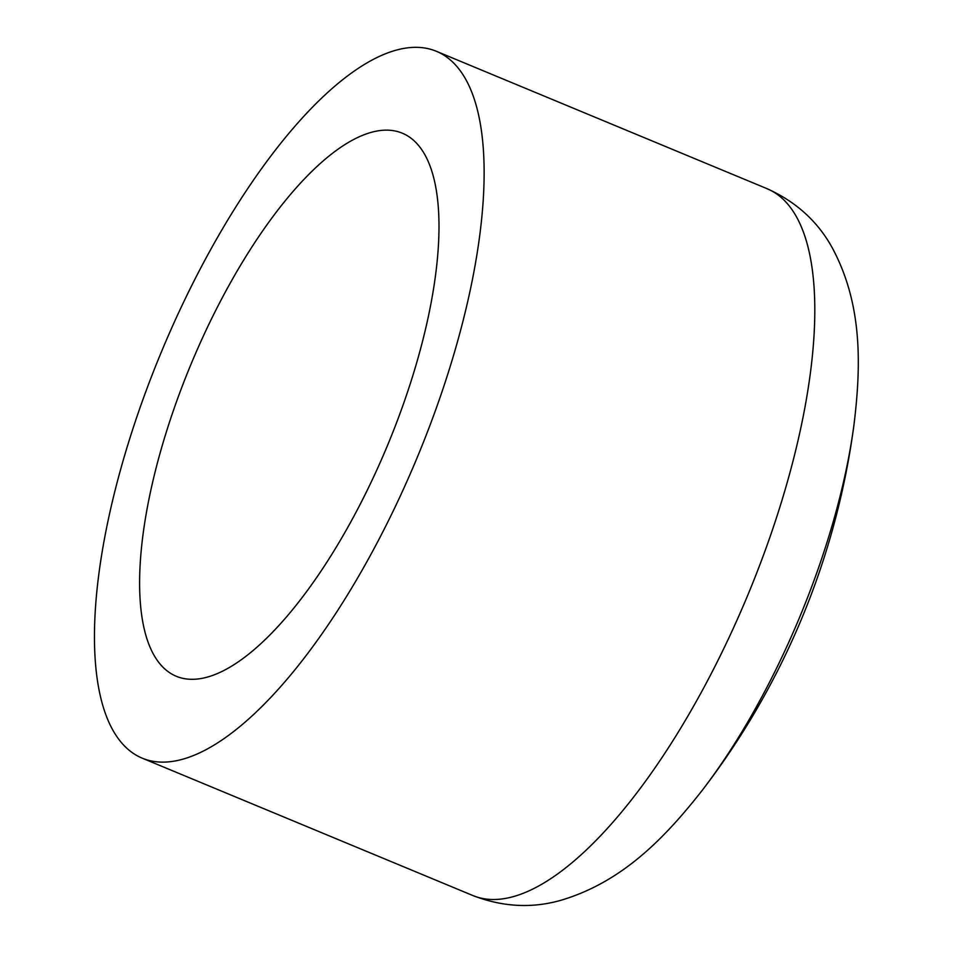<?xml version="1.0" encoding="UTF-8"?>
<svg xmlns="http://www.w3.org/2000/svg" width="953" height="953" viewBox="0 0 953 953"><rect width="100%" height="100%" fill="white"/><g stroke="black" fill="none" stroke-linecap="round" stroke-linejoin="round"><path stroke-width="1.43" d="M386.168 448.637A294.108 106.307 -67.4 0 0 402.142 133.122A294.108 106.307 -67.4 0 0 191.124 363.939A294.108 106.307 -67.4 0 0 176.448 676.332A294.108 106.307 -67.4 0 0 386.168 448.637M415.377 461.883A382.808 138.376 -67.4 0 0 436.176 51.212A382.808 138.376 -67.4 0 0 161.51 351.633A382.808 138.376 -67.4 0 0 142.414 758.243A382.808 138.376 -67.4 0 0 415.377 461.883M142.414 758.243L473.093 895.629A382.808 138.376 -67.4 0 0 746.056 599.27A382.808 138.376 -67.4 0 0 766.843 188.599L436.176 51.212M473.093 895.629C502.779 907.018 532.108 908.554 561.079 900.24C620.987 882.383 663.252 840.022 702.039 790.585A332.645 120.245 -67.4 0 0 798.328 620.367A332.645 120.245 -67.4 0 0 853.948 424.967C861.619 362.593 861.81 302.756 832.195 247.697C817.638 221.299 795.862 201.595 766.843 188.599M702.039 790.585A765.628 765.628 0 0 0 853.948 424.967"/></g></svg>
